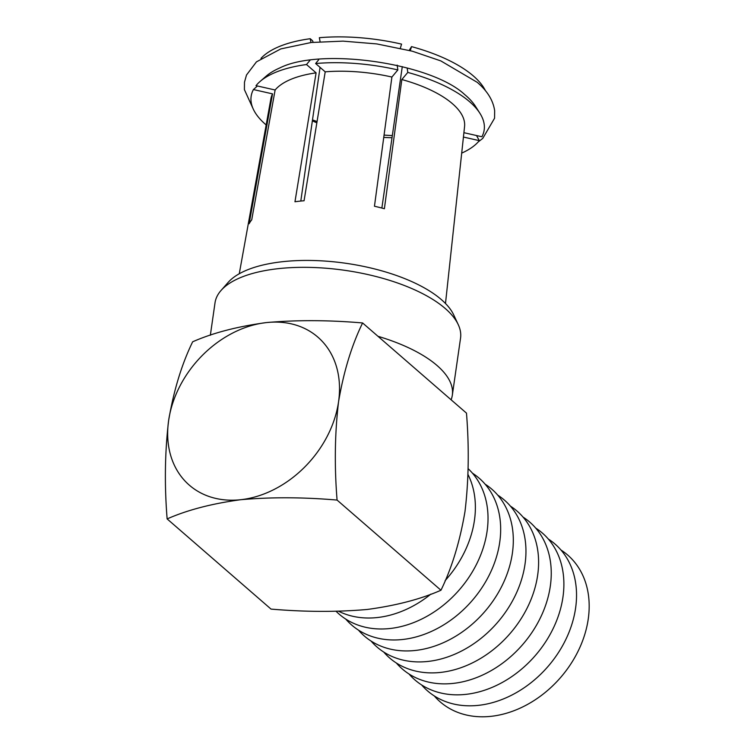 <?xml version="1.0" encoding="UTF-8"?>
<svg xmlns="http://www.w3.org/2000/svg" width="754" height="754" viewBox="0 0 754 754"><rect width="100%" height="100%" fill="white"/><g stroke="black" fill="none" stroke-linecap="round" stroke-linejoin="round"><path stroke-width="1.13" d="M381.863 208.047L402.287 66.616M320.064 67.379L300.799 201.054M316.85 122.808A91.969 37.559 8.2 0 1 312.363 120.847M392.005 137.699A91.969 37.559 8.2 0 1 383.748 137.407M257.453 85.984L253.419 89.547L272.543 93.873L249.14 223.731A102.553 41.875 -171.8 0 1 251.723 219.838L275.125 89.99L256.002 85.664A117.728 48.068 -171.8 0 1 260.017 81.526A117.728 48.068 -171.8 0 1 306.51 64.533L316.096 72.855L294.965 201.761A102.553 41.875 -171.8 0 1 304.069 200.752L325.21 71.837L315.624 63.525L318.612 59.886M410.289 50.659L411.514 46.616L409.215 50.377M313.193 42.281L312.514 40.697L310.233 38.718L310.95 42.526M397.16 65.108L397.858 69.934L391.901 77.04L374.455 206.238A102.553 41.875 -171.8 0 1 384.389 208.726L401.835 79.528L407.791 72.422L407.235 68.539M320.092 41.668L319.347 37.709A117.728 48.068 -171.8 0 1 401.571 44.118L400.336 48.218M312.495 119.877A112.996 46.135 -171.8 0 0 317.057 121.535M310.196 60.056L306.51 64.533M384.059 135.089A112.996 46.135 -171.8 0 0 392.316 135.56M463.437 137.049L479.318 140.64L476.528 135.541M260.017 81.526L266.115 76.211A112.129 45.787 -171.8 0 1 279.847 67.917C320.95 47.163 431.099 63.034 464.671 94.552A112.129 45.787 -171.8 0 1 465.849 95.551A112.129 45.787 -171.8 0 1 475.501 106.38L479.855 113.204A117.728 48.068 -171.8 0 1 481.91 136.757L463.908 132.685M445.491 303.476L464.568 126.521A97.831 39.953 -171.8 0 0 452.475 103.741A97.831 39.953 -171.8 0 0 401.835 79.528M391.901 77.04A97.831 39.953 -171.8 0 0 325.21 71.837M316.096 72.855A97.831 39.953 -171.8 0 0 275.125 89.99M272.543 93.873A97.831 39.953 -171.8 0 0 270.922 98.623L239.263 273.759M310.233 38.718A117.728 48.068 -171.8 0 0 260.978 58.388M485.463 90.734A117.728 48.068 -171.8 0 0 473.437 76.022A117.728 48.068 -171.8 0 0 411.514 46.616M479.855 113.204A117.728 48.068 -171.8 0 0 407.791 72.422M397.858 69.934A117.728 48.068 -171.8 0 0 315.624 63.525M253.419 89.547A117.728 48.068 -171.8 0 0 265.606 124.467A117.728 48.068 -171.8 0 0 266.162 124.947M461.702 153.119A117.728 48.068 -171.8 0 0 479.318 140.64M221.054 290.45L228.132 282.42A117.963 48.171 8.2 0 1 328.244 261.308A117.963 48.171 8.2 0 1 441.41 299.649A117.963 48.171 8.2 0 1 453.719 314.927L458.243 324.625A124.033 50.65 -171.8 0 0 445.303 308.556A124.033 50.65 -171.8 0 0 326.322 268.254A124.033 50.65 -171.8 0 0 221.054 290.45A124.033 50.65 -171.8 0 0 215.022 302.797L210.347 335.247M452.334 395.153A124.033 50.65 8.2 0 1 451.109 399.79L377.971 336.293A124.033 50.65 8.2 0 1 437.094 365.539A124.033 50.65 8.2 0 1 452.334 395.153L460.543 338.169A124.033 50.65 -171.8 0 0 458.243 324.625M266.351 322.589C237.482 326.473 212.92 332.872 192.656 341.798C181.742 364.191 173.731 390.449 168.623 420.572C164.881 451.995 164.381 484.775 167.134 518.912C187.397 509.987 211.959 503.587 240.828 499.704A98.02 75.541 131 0 1 168.623 420.572A98.02 75.541 -49 0 1 266.351 322.589A98.02 75.541 131 0 1 338.565 401.722C343.673 371.609 351.684 345.351 362.599 322.957C328.593 320.035 296.511 319.913 266.351 322.589M377.971 336.293L362.599 322.957M167.134 518.912L271.025 609.091C304.918 612.003 337 612.125 367.273 609.458C396.057 605.594 420.619 599.185 440.958 590.241C451.853 567.941 459.865 541.683 465.001 511.476C468.743 480.166 469.233 447.386 466.481 413.126L451.109 399.79M440.958 590.241L337.076 500.072C334.324 465.925 334.814 433.145 338.565 401.722A98.02 75.541 131 0 1 240.828 499.704C270.988 497.027 303.07 497.15 337.076 500.072M338.706 611.287A97.228 74.938 -49 0 0 377.49 617.526A97.228 74.938 -49 0 0 430.902 594.095M445.124 580.618A97.228 74.938 -49 0 0 467.998 474.52M336.124 611.343A97.228 74.938 -49 0 0 390.129 628.497A97.228 74.938 -49 0 0 477.122 563.04A97.228 74.938 -49 0 0 468.121 468.668M345.775 619.109A97.228 74.938 -49 0 0 402.777 639.477A97.228 74.938 -49 0 0 492.513 567.951A97.228 74.938 -49 0 0 472.447 473.173M358.423 630.08A97.228 74.938 -49 0 0 415.426 650.448A97.228 74.938 -49 0 0 505.161 578.921A97.228 74.938 -49 0 0 485.095 484.153M371.072 641.06A97.228 74.938 -49 0 0 428.065 661.428A97.228 74.938 -49 0 0 517.8 589.901A97.228 74.938 -49 0 0 497.734 495.124M383.711 652.031A97.228 74.938 -49 0 0 440.713 672.398A97.228 74.938 -49 0 0 530.448 600.872A97.228 74.938 -49 0 0 510.383 506.104M396.359 663.011A97.228 74.938 -49 0 0 453.352 683.378A97.228 74.938 -49 0 0 543.097 611.852A97.228 74.938 -49 0 0 523.022 517.074M408.998 673.982A97.228 74.938 -49 0 0 466 694.349A97.228 74.938 -49 0 0 555.736 622.823A97.228 74.938 -49 0 0 535.67 528.054M421.646 684.962A97.228 74.938 -49 0 0 478.639 705.329A97.228 74.938 -49 0 0 568.384 633.803A97.228 74.938 -49 0 0 548.309 539.025M434.285 695.933A97.228 74.938 -49 0 0 491.288 716.3A97.228 74.938 -49 0 0 581.023 644.774A97.228 74.938 -49 0 0 560.957 550.005M253.448 109.481L244.4 89.632L244.484 82.177L246.501 75.004L256.454 61.856L280.818 48.906L311.223 42.497L343.042 41.131L376.802 43.921L412.391 51.225L440.836 60.914L477.197 82.309C487.404 91.027 493.22 100.508 494.662 110.772L494.567 118.218L482.767 138.387L478.262 141.884"/></g></svg>
